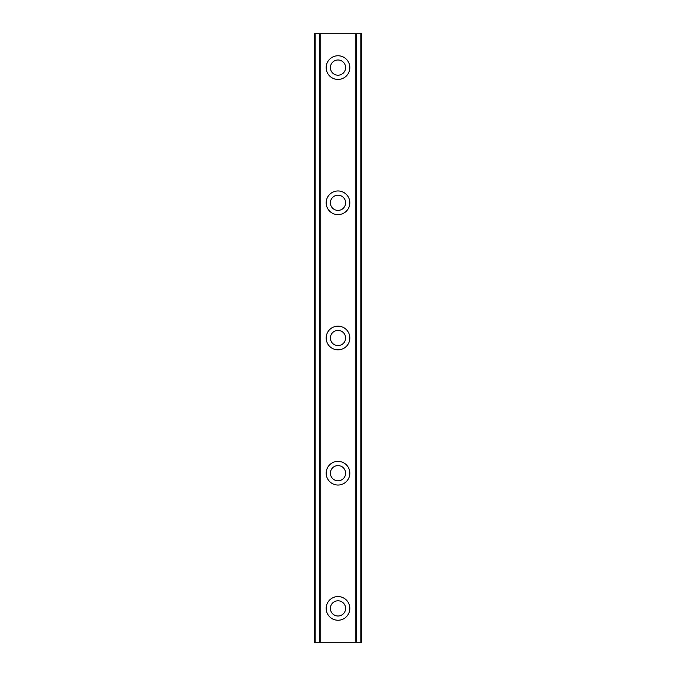 <?xml version="1.0" encoding="UTF-8"?>
<svg xmlns="http://www.w3.org/2000/svg" width="676" height="676" viewBox="0 0 676 676"><rect width="100%" height="100%" fill="white"/><g stroke="black" fill="none" stroke-linecap="round" stroke-linejoin="round"><path stroke-width="1.01" d="M345.605 67.6A7.605 7.605 0 0 0 338 59.995A7.605 7.605 0 0 0 330.395 67.6A7.605 7.605 0 0 0 338 75.205A7.605 7.605 0 0 0 345.605 67.6M349.83 67.6A11.83 11.83 0 0 1 338 79.43A11.83 11.83 0 0 1 326.17 67.6A11.83 11.83 0 0 1 338 55.77A11.83 11.83 0 0 1 349.83 67.6M345.605 608.4A7.605 7.605 0 0 0 338 600.795A7.605 7.605 0 0 0 330.395 608.4A7.605 7.605 0 0 0 338 616.005A7.605 7.605 0 0 0 345.605 608.4M345.605 473.2A7.605 7.605 0 0 0 338 465.595A7.605 7.605 0 0 0 330.395 473.2A7.605 7.605 0 0 0 338 480.805A7.605 7.605 0 0 0 345.605 473.2M345.605 338A7.605 7.605 0 0 0 338 330.395A7.605 7.605 0 0 0 330.395 338A7.605 7.605 0 0 0 338 345.605A7.605 7.605 0 0 0 345.605 338M345.605 202.8A7.605 7.605 0 0 0 338 195.195A7.605 7.605 0 0 0 330.395 202.8A7.605 7.605 0 0 0 338 210.405A7.605 7.605 0 0 0 345.605 202.8M349.83 202.8A11.83 11.83 0 0 1 338 214.63A11.83 11.83 0 0 1 326.17 202.8A11.83 11.83 0 0 1 338 190.97A11.83 11.83 0 0 1 349.83 202.8M349.83 338A11.83 11.83 0 0 1 338 349.83A11.83 11.83 0 0 1 326.17 338A11.83 11.83 0 0 1 338 326.17A11.83 11.83 0 0 1 349.83 338M349.83 473.2A11.83 11.83 0 0 1 338 485.03A11.83 11.83 0 0 1 326.17 473.2A11.83 11.83 0 0 1 338 461.37A11.83 11.83 0 0 1 349.83 473.2M349.83 608.4A11.83 11.83 0 0 1 338 620.23A11.83 11.83 0 0 1 326.17 608.4A11.83 11.83 0 0 1 338 596.57A11.83 11.83 0 0 1 349.83 608.4M315.151 642.2L315.151 33.8L314.34 33.8L314.34 642.2L319.359 642.2L319.359 33.8L361.66 33.8L361.66 642.2L360.849 642.2L360.849 33.8M319.359 642.2L320.762 642.2L320.762 33.8M320.762 642.2L360.849 642.2M356.641 642.2L356.641 33.8M355.238 642.2L355.238 33.8M315.151 33.8L319.359 33.8"/></g></svg>

